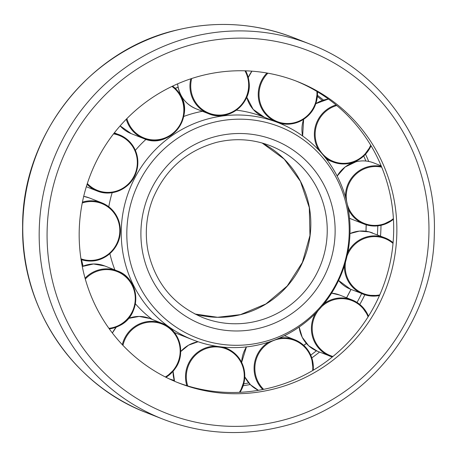 <?xml version="1.0" encoding="UTF-8"?>
<svg xmlns="http://www.w3.org/2000/svg" width="457" height="457" viewBox="0 0 457 457"><rect width="100%" height="100%" fill="white"/><g stroke="black" fill="none" stroke-linecap="round" stroke-linejoin="round"><path stroke-width="0.69" d="M170.895 379.641A161.978 158.362 111.5 0 0 174.408 380.761M243.158 385.737A161.978 158.362 111.5 0 0 250.219 384.503M311.817 357.894A161.978 158.362 111.5 0 0 319.529 352.061M359.802 304.453A161.978 158.362 111.5 0 0 364.823 294.776M380.521 236.092A161.978 158.362 111.5 0 0 380.995 225.335M169.341 378.922A161.978 158.362 111.5 0 0 174.294 380.413M243.724 383.874A161.978 158.362 111.5 0 0 248.751 382.909M310.749 355.129A161.978 158.362 111.5 0 0 316.381 350.799M357.043 302.46A161.978 158.362 111.5 0 0 361.618 293.594M377.351 234.847A161.978 158.362 111.5 0 0 377.79 225.867M83.214 270.881A161.978 158.362 111.5 0 0 178.738 382.983A161.978 158.362 111.5 0 0 341.236 353.375A161.978 158.362 111.5 0 0 392.82 193.608A161.978 158.362 111.5 0 0 297.296 81.506A161.978 158.362 111.5 0 0 134.804 111.114A161.978 158.362 111.5 0 0 83.214 270.881M177.156 382.349A161.978 158.362 111.5 0 0 338.711 351.547A161.978 158.362 111.5 0 0 389.65 192.363A161.978 158.362 111.5 0 0 295.708 80.889M368.719 161.447A161.978 158.362 111.5 0 0 365.52 154.226M323.516 100.094A161.978 158.362 111.5 0 0 317.461 95.33M365.886 161.03A161.978 158.362 111.5 0 0 363.743 156.008M322.299 100.489A161.978 158.362 111.5 0 0 317.375 96.45M264.106 117.152L264.055 117.129A116.655 114.05 111.5 0 0 236.332 110.16M202.417 111.297A116.655 114.05 111.5 0 0 183.685 116.472M146.023 139.351A116.655 114.05 111.5 0 0 135.363 150.342M112.176 192.677A116.655 114.05 111.5 0 0 108.777 206.787M347.131 203.479A116.655 114.05 111.5 0 0 278.33 122.744A116.655 114.05 111.5 0 0 161.304 144.069A116.655 114.05 111.5 0 0 124.15 259.13A116.655 114.05 111.5 0 0 192.945 339.871A116.655 114.05 111.5 0 0 309.977 318.546A116.655 114.05 111.5 0 0 347.131 203.479M346.395 205.193A113.393 110.862 111.5 0 0 213.076 122.465A113.393 110.862 111.5 0 0 129.645 259.29A113.393 110.862 111.5 0 0 262.958 342.019A113.393 110.862 111.5 0 0 346.395 205.193M109.891 253.595A116.655 114.05 111.5 0 0 114.913 269.961M135.358 303.728A116.655 114.05 111.5 0 0 152.244 319.443M174.357 332.456A116.655 114.05 111.5 0 0 178.67 334.256L192.945 339.871M294.011 37.828A201.423 196.927 111.5 0 0 175.991 30.282A201.423 196.927 111.5 0 0 27.791 273.315A201.423 196.927 111.5 0 0 146.577 412.722C72.634 384.765 21.165 307.63 22.633 227.135C21.588 136.563 88.578 50.436 175.842 30.265C216.167 20.502 255.554 23.027 294.011 37.828L310.423 44.278A201.423 196.927 111.5 0 0 192.403 36.731A201.423 196.927 111.5 0 0 44.203 279.77A201.423 196.927 111.5 0 0 162.989 419.172C201.446 433.973 240.833 436.498 281.158 426.735C366.925 406.844 433.356 323.305 434.293 234.241C437.6 152.261 385.771 72.714 310.423 44.278M424.102 185.799A194.705 190.358 111.5 0 0 195.196 43.752A194.705 190.358 111.5 0 0 51.932 278.684A194.705 190.358 111.5 0 0 280.844 420.737A194.705 190.358 111.5 0 0 424.102 185.799M194.882 314.005A92.32 90.258 111.5 0 0 240.599 314.644A92.32 90.258 111.5 0 0 308.526 203.251A92.32 90.258 111.5 0 0 262.129 143.001L284.208 159.122L300.432 181.332L309.292 207.587L309.966 235.486L302.38 262.449L287.236 285.991L265.934 303.934L240.451 314.633L217.572 317.289L194.876 313.999M257.011 321.1A92.32 90.258 111.5 0 0 324.933 209.706A92.32 90.258 111.5 0 0 270.493 145.812C252.955 139.059 234.972 137.911 216.549 142.367C186.467 150.719 165.234 169.507 152.855 198.732C146.223 215.904 144.629 233.453 148.079 251.39C155.3 283.037 173.58 305.122 202.919 317.638A92.32 90.258 111.5 0 0 257.011 321.1M259.799 328.115A99.032 96.821 111.5 0 0 332.662 208.62A99.032 96.821 111.5 0 0 216.235 136.375A99.032 96.821 111.5 0 0 143.372 255.863A99.032 96.821 111.5 0 0 259.799 328.115M348.274 209.157A30.213 29.539 111.5 0 0 364.023 224.027A30.213 29.539 111.5 0 0 381.726 225.158A30.213 29.539 111.5 0 0 393.431 219.269M381.389 166.382A30.213 29.539 111.5 0 0 368.433 166.662A30.213 29.539 111.5 0 0 345.458 196.99M347.349 204.473A29.539 28.882 111.5 0 0 381.709 224.564A29.539 28.882 111.5 0 0 393.397 218.606M381.709 167.159A29.539 28.882 111.5 0 0 368.713 167.365A29.539 28.882 111.5 0 0 346.714 201.72M351.593 219.143L349.502 218.223A30.213 29.539 111.5 0 0 351.593 219.143L364.023 224.027C369.787 226.249 375.694 226.626 381.738 225.164L393.437 219.286M337.14 176.071L345.149 166.976L355.992 161.772C362.035 160.31 367.942 160.687 373.706 162.909A30.213 29.539 111.5 0 0 356.003 161.772A30.213 29.539 111.5 0 0 337.152 176.088M363.309 156.38A30.213 29.539 111.5 0 0 371.033 145.743L363.309 156.397C354.118 163.983 343.995 165.84 332.93 161.967A30.213 29.539 111.5 0 0 363.292 156.397M336.055 104.956A30.213 29.539 111.5 0 0 324.687 111.297A30.213 29.539 111.5 0 0 318.872 150.216M336.752 105.533A29.539 28.882 111.5 0 0 325.247 111.851A29.539 28.882 111.5 0 0 322.139 153.432A29.539 28.882 111.5 0 0 362.995 155.951A29.539 28.882 111.5 0 0 370.701 145.195M324.938 157.214A30.213 29.539 111.5 0 0 332.93 161.967L326.732 159.527M315.798 103.693L328.434 99.055A30.213 29.539 111.5 0 0 315.793 103.71M315.404 104.716A30.213 29.539 111.5 0 0 317.444 91.771L315.416 104.722C309.943 119.963 291.4 128.337 276.811 122.145A30.213 29.539 111.5 0 0 276.931 122.196A30.213 29.539 111.5 0 0 315.404 104.716M266.957 73.017A30.213 29.539 111.5 0 0 260.33 83.345A30.213 29.539 111.5 0 0 276.811 122.145L264.38 117.26L253.184 109.383L246.751 97.17M267.899 73.183A29.539 28.882 111.5 0 0 261.073 83.637A29.539 28.882 111.5 0 0 277.308 121.619A29.539 28.882 111.5 0 0 314.924 104.527A29.539 28.882 111.5 0 0 316.89 91.44M248.254 77.547L251.916 71.166A30.213 29.539 111.5 0 0 248.26 77.57M249.031 81.946A30.213 29.539 111.5 0 0 245.626 70.835L249.042 81.957C252.258 103.505 228.077 122.442 208.506 113.69A30.213 29.539 111.5 0 0 222.685 115.478A30.213 29.539 111.5 0 0 249.036 81.974M190.803 78.804A30.213 29.539 111.5 0 0 190.101 89.206A30.213 29.539 111.5 0 0 208.506 113.69L196.082 108.806C185.439 104.156 179.298 95.993 177.659 84.305A30.213 29.539 111.5 0 0 196.082 108.806M191.694 78.507A29.539 28.882 111.5 0 0 190.889 89.178A29.539 28.882 111.5 0 0 222.742 114.867A29.539 28.882 111.5 0 0 248.505 82.077A29.539 28.882 111.5 0 0 244.958 70.812M177.624 83.837A30.213 29.539 111.5 0 0 177.67 84.317L177.613 83.842M179.378 93.314A30.213 29.539 111.5 0 0 172.603 86.116L179.39 93.325C196.299 115.867 169.113 150.296 143.681 138.54A30.213 29.539 111.5 0 0 171.186 135.215A30.213 29.539 111.5 0 0 179.378 93.314M126.269 119.226A30.213 29.539 111.5 0 0 130.096 127.532A30.213 29.539 111.5 0 0 143.681 138.54L131.25 133.655L120.128 125.858A30.213 29.539 111.5 0 0 131.25 133.655M126.897 118.592A29.539 28.882 111.5 0 0 130.771 127.206A29.539 28.882 111.5 0 0 170.952 134.718A29.539 28.882 111.5 0 0 178.961 93.748A29.539 28.882 111.5 0 0 171.958 86.424M122.402 136.209A30.213 29.539 111.5 0 0 119.288 134.764A30.213 29.539 111.5 0 0 114.022 133.25M87.076 184.302A30.213 29.539 111.5 0 0 94.056 189.552A30.213 29.539 111.5 0 0 97.17 190.997A30.213 29.539 111.5 0 0 134.249 176.882A30.213 29.539 111.5 0 0 122.407 136.215L114.353 132.827M87.327 183.514A29.539 28.882 111.5 0 0 94.502 189.015A29.539 28.882 111.5 0 0 133.804 176.625A29.539 28.882 111.5 0 0 122.219 136.854A29.539 28.882 111.5 0 0 113.542 133.878M89.326 197.927A30.213 29.539 111.5 0 0 83.705 196.35L89.326 197.927L101.757 202.817C114.65 208.792 120.797 219.023 120.191 233.504C119.031 248.637 105.167 261.398 90.252 261.056L81.066 259.565A30.213 29.539 111.5 0 0 90.24 261.056A30.213 29.539 111.5 0 0 120.322 230.934A30.213 29.539 111.5 0 0 101.757 202.817A30.213 29.539 111.5 0 0 91.154 200.806A30.213 29.539 111.5 0 0 82.426 202.137M80.952 258.822A29.539 28.882 111.5 0 0 90.383 260.439A29.539 28.882 111.5 0 0 119.797 230.985A29.539 28.882 111.5 0 0 91.274 201.531A29.539 28.882 111.5 0 0 82.26 202.982M119.545 325.647A30.213 29.539 111.5 0 0 132.604 284.985A30.213 29.539 111.5 0 0 117.215 270.87A30.213 29.539 111.5 0 0 92.794 272.309A30.213 29.539 111.5 0 0 85.053 278.176M119.54 325.658L109.309 328.886A30.213 29.539 111.5 0 0 119.523 325.658C141.967 315.25 140.419 278.593 117.215 270.87L104.79 265.98A30.213 29.539 111.5 0 0 82.283 266.494L93.519 263.98L104.79 265.98M108.903 328.326A29.539 28.882 111.5 0 0 119.357 325.116A29.539 28.882 111.5 0 0 132.147 285.351A29.539 28.882 111.5 0 0 93.222 272.955A29.539 28.882 111.5 0 0 85.299 279.061M175.202 368.553A30.213 29.539 111.5 0 0 168.279 326.658A30.213 29.539 111.5 0 0 162.126 323.333A30.213 29.539 111.5 0 0 126.949 334.335A30.213 29.539 111.5 0 0 122.305 344.681M175.208 368.565L165.954 377.271A30.213 29.539 111.5 0 0 175.191 368.565C186.467 353.49 179.521 329.463 162.126 323.333L149.702 318.443A30.213 29.539 111.5 0 0 128.526 318.409M165.36 376.974A29.539 28.882 111.5 0 0 174.785 368.233A29.539 28.882 111.5 0 0 168.027 327.263A29.539 28.882 111.5 0 0 127.617 334.77A29.539 28.882 111.5 0 0 122.962 345.372M116.289 327.138A30.213 29.539 111.5 0 0 114.518 329.446A30.213 29.539 111.5 0 0 112.382 333.022M216.018 346.189A30.213 29.539 111.5 0 0 185.788 372.678A30.213 29.539 111.5 0 0 186.844 385.674M223.524 347.143L226.204 348.194C239.497 354.426 245.598 365.017 244.512 379.95L240.022 392.306A30.213 29.539 111.5 0 0 244.501 379.944A30.213 29.539 111.5 0 0 226.204 348.194A30.213 29.539 111.5 0 0 222.662 347.057M239.371 392.334A29.539 28.882 111.5 0 0 243.981 379.916A29.539 28.882 111.5 0 0 219.211 347.12A29.539 28.882 111.5 0 0 186.57 372.809A29.539 28.882 111.5 0 0 187.741 385.948M180.709 351.576L188.581 345.161L198.07 341.745A30.213 29.539 111.5 0 0 180.709 351.599M174.557 381.269L173.077 371.295A30.213 29.539 111.5 0 0 174.568 381.269M268.705 342.122A30.213 29.539 111.5 0 0 255.84 378.545A30.213 29.539 111.5 0 0 262.775 389.518M313.199 370.239A30.213 29.539 111.5 0 0 311.577 357.214C308.446 348.919 302.842 343.098 294.759 339.751A30.213 29.539 111.5 0 0 279.187 338.169M312.645 370.564A29.539 28.882 111.5 0 0 311.074 357.477A29.539 28.882 111.5 0 0 273.977 340.379A29.539 28.882 111.5 0 0 256.588 378.362A29.539 28.882 111.5 0 0 263.638 389.347M246.454 346.914A30.213 29.539 111.5 0 0 241.662 362.435M244.769 376.865A30.213 29.539 111.5 0 0 258.416 390.318L250.476 384.765L244.769 376.876M315.301 313.531A30.213 29.539 111.5 0 0 321.048 350.605A30.213 29.539 111.5 0 0 329.977 356.174A30.213 29.539 111.5 0 0 332.313 356.98L317.552 351.284A30.213 29.539 111.5 0 1 308.618 345.715L317.552 351.284M368.462 316.233A30.213 29.539 111.5 0 0 361.041 305.522M318.175 310.549A29.539 28.882 111.5 0 0 321.619 350.153A29.539 28.882 111.5 0 0 332.936 356.477M368.091 316.821A29.539 28.882 111.5 0 0 360.71 306.064A29.539 28.882 111.5 0 0 321.637 306.658M299.169 327.035A30.213 29.539 111.5 0 0 308.618 345.715L302.208 337.272L299.158 327.041M344.395 265.706A30.213 29.539 111.5 0 0 362.955 294.119A30.213 29.539 111.5 0 0 366.48 295.245A30.213 29.539 111.5 0 0 379.47 295.519M372.644 232.996A30.213 29.539 111.5 0 0 369.119 231.865L385.068 237.886L393.083 242.65A30.213 29.539 111.5 0 0 385.068 237.886A30.213 29.539 111.5 0 0 381.549 236.755A30.213 29.539 111.5 0 0 347.834 252.304M345.515 261.981A29.539 28.882 111.5 0 0 366.777 294.651A29.539 28.882 111.5 0 0 379.767 294.856M393.02 243.41A29.539 28.882 111.5 0 0 381.509 237.451A29.539 28.882 111.5 0 0 347.017 256.137M350.525 289.23L338.574 280.449A30.213 29.539 111.5 0 0 350.525 289.23L366.48 295.251L379.47 295.525M369.119 231.865A30.213 29.539 111.5 0 0 349.971 233.584L359.431 231.105L369.113 231.865M339.665 295.051A30.213 29.539 111.5 0 0 331.582 293.154L339.665 295.051L352.096 299.941A30.213 29.539 111.5 0 0 324.219 303.522M361.024 305.51A30.213 29.539 111.5 0 0 352.096 299.941L361.036 305.516L368.468 316.221M311.565 357.185A30.213 29.539 111.5 0 0 294.759 339.751L284.483 335.706M246.757 97.152A30.213 29.539 111.5 0 0 264.38 117.26M303.654 119.283A30.213 29.539 111.5 0 0 302.648 135.997L303.631 119.3M146.577 412.722L162.989 419.172M277.079 122.253L278.33 122.744M175.231 88.344L178.127 87.321M83.083 266.145L81.529 259.719M178.116 87.253L175.174 88.292M81.455 259.696L83.02 266.174M306.413 343.475L303.785 345.401M351.039 289.43L346.629 297.793M366.217 224.793L366.034 231.265M303.734 345.355L306.373 343.43M346.566 297.77L350.976 289.407M365.96 231.253L366.148 224.77M116.267 327.149L112.371 333.004M313.216 370.227L311.577 357.197M241.644 362.412L246.437 346.914M128.537 318.398L139.151 316.438L149.702 318.443M86.316 186.73L97.17 190.997C111.611 197.11 129.948 189.004 135.609 174.008C140.71 157.859 136.312 145.257 122.407 136.209M373.706 162.909L381.161 165.84"/></g></svg>
